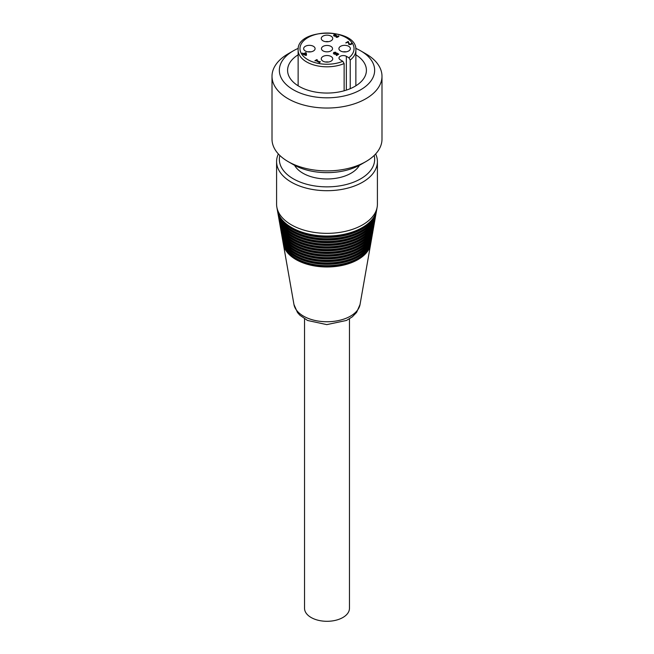 <?xml version="1.0" encoding="UTF-8"?>
<svg xmlns="http://www.w3.org/2000/svg" width="654" height="654" viewBox="0 0 654 654"><rect width="100%" height="100%" fill="white"/><g stroke="black" fill="none" stroke-linecap="round" stroke-linejoin="round"><path stroke-width="0.98" d="M374.178 155.456A47.66 27.517 180 0 1 327 186.864A47.66 27.517 180 0 1 279.822 155.456M294.602 165.315A34 19.628 -0 0 0 351.043 173.228A34 19.628 -0 0 0 359.398 165.315M278.359 153.952A50.407 29.103 0 0 0 276.593 161.595A50.407 29.103 0 0 0 327 190.698A50.407 29.103 0 0 0 377.407 161.595A50.407 29.103 0 0 0 375.641 153.952M377.407 161.595L377.407 204.244A50.407 29.103 180 0 1 377.145 207.187A50.407 29.103 180 0 1 327 233.347A50.407 29.103 180 0 1 276.855 207.187A50.407 29.103 180 0 1 276.593 204.244L276.593 161.595M276.855 207.187L277.37 210.147A49.884 28.801 0 0 0 327 236.037A49.884 28.801 0 0 0 376.63 210.147L377.145 207.187M280.787 218.076A48.968 28.269 0 0 0 327 237.01A48.968 28.269 0 0 0 373.213 218.076M376.483 210.89A49.622 28.645 180 0 1 376.369 211.634A49.622 28.645 180 0 1 362.087 228.998A49.622 28.645 180 0 1 310.356 235.726A49.622 28.645 180 0 1 277.631 211.634A49.622 28.645 180 0 1 277.517 210.89M277.631 211.634L277.893 213.114A49.361 28.498 0 0 0 327 238.735A49.361 28.498 0 0 0 376.107 213.114L376.369 211.634M281.277 220.962A48.445 27.967 0 0 0 327 239.699A48.445 27.967 0 0 0 372.723 220.962M375.96 213.85A49.099 28.343 180 0 1 375.846 214.594A49.099 28.343 180 0 1 361.719 231.778A49.099 28.343 180 0 1 310.527 238.432A49.099 28.343 180 0 1 278.154 214.594A49.099 28.343 180 0 1 278.04 213.85M278.154 214.594L278.416 216.073A48.837 28.196 0 0 0 327 241.424A48.837 28.196 0 0 0 375.584 216.073L375.846 214.594M281.76 223.848A47.922 27.664 0 0 0 327 242.389A47.922 27.664 0 0 0 372.24 223.848M375.437 216.817A48.576 28.04 180 0 1 375.322 217.553A48.576 28.04 180 0 1 361.343 234.557A48.576 28.04 180 0 1 310.707 241.146A48.576 28.04 180 0 1 278.678 217.553A48.576 28.04 180 0 1 278.563 216.817M278.678 217.553L278.939 219.041A48.314 27.893 0 0 0 327 244.114A48.314 27.893 0 0 0 375.061 219.041L375.322 217.553M282.25 226.734A47.399 27.362 0 0 0 327 245.078A47.399 27.362 0 0 0 371.75 226.734M374.914 219.777A48.053 27.738 180 0 1 374.807 220.521A48.053 27.738 180 0 1 360.975 237.337A48.053 27.738 180 0 1 310.879 243.852A48.053 27.738 180 0 1 279.193 220.521A48.053 27.738 180 0 1 279.086 219.777M279.193 220.521L279.454 222A47.791 27.591 0 0 0 327 246.803A47.791 27.591 0 0 0 374.546 222L374.807 220.521M282.741 229.619A46.875 27.059 0 0 0 327 247.768A46.875 27.059 0 0 0 371.259 229.619M374.399 222.744A47.529 27.435 180 0 1 374.284 223.48A47.529 27.435 180 0 1 360.607 240.116A47.529 27.435 180 0 1 311.059 246.558A47.529 27.435 180 0 1 279.716 223.48A47.529 27.435 180 0 1 279.601 222.744M279.716 223.48L279.977 224.968A47.268 27.288 0 0 0 327 249.493A47.268 27.288 0 0 0 374.023 224.968L374.284 223.48M283.231 232.513A46.344 26.757 0 0 0 327 250.466A46.344 26.757 0 0 0 370.769 232.513M373.875 225.704A47.006 27.133 180 0 1 373.761 226.447A47.006 27.133 180 0 1 360.24 242.896A47.006 27.133 180 0 1 311.23 249.272A47.006 27.133 180 0 1 280.239 226.447A47.006 27.133 180 0 1 280.125 225.704M280.239 226.447L280.501 227.927A46.745 26.986 0 0 0 327 252.182A46.745 26.986 0 0 0 373.499 227.927L373.761 226.447M283.722 235.399A45.821 26.454 0 0 0 327 253.155A45.821 26.454 0 0 0 370.278 235.399M373.352 228.671A46.483 26.83 180 0 1 373.238 229.407A46.483 26.83 180 0 1 359.863 245.675A46.483 26.83 180 0 1 311.41 251.978A46.483 26.83 180 0 1 280.762 229.407A46.483 26.83 180 0 1 280.648 228.671M280.762 229.407L281.016 230.887A46.213 26.683 0 0 0 327 254.88A46.213 26.683 0 0 0 372.984 230.887L373.238 229.407M284.212 238.285A45.298 26.152 0 0 0 327 255.845A45.298 26.152 0 0 0 369.788 238.285M372.829 231.63A45.952 26.536 180 0 1 372.723 232.374A45.952 26.536 180 0 1 359.496 248.455A45.952 26.536 180 0 1 311.582 254.684A45.952 26.536 180 0 1 281.277 232.374A45.952 26.536 180 0 1 281.171 231.63M281.277 232.374L281.539 233.854A45.69 26.381 0 0 0 327 257.57A45.69 26.381 0 0 0 372.461 233.854L372.723 232.374M284.703 241.171A44.774 25.849 0 0 0 327 258.534A44.774 25.849 0 0 0 369.297 241.171M372.314 234.59A45.428 26.234 180 0 1 372.2 235.334A45.428 26.234 180 0 1 359.128 251.234A45.428 26.234 180 0 1 311.762 257.39A45.428 26.234 180 0 1 281.8 235.334A45.428 26.234 180 0 1 281.686 234.59M281.8 235.334L282.062 236.813A45.167 26.078 0 0 0 327 260.259A45.167 26.078 0 0 0 371.938 236.813L372.2 235.334M285.193 244.056A44.251 25.547 0 0 0 327 261.224A44.251 25.547 0 0 0 368.807 244.056M371.791 237.557A44.905 25.931 180 0 1 371.676 238.293A44.905 25.931 180 0 1 358.752 254.014A44.905 25.931 180 0 1 311.933 260.104A44.905 25.931 180 0 1 282.324 238.293A44.905 25.931 180 0 1 282.209 237.557M282.324 238.293L282.585 239.781A44.644 25.776 0 0 0 327 262.949A44.644 25.776 0 0 0 371.415 239.781L371.676 238.293M285.684 246.942A43.728 25.244 0 0 0 327 263.914A43.728 25.244 0 0 0 368.316 246.942M371.268 240.517A44.382 25.629 180 0 1 371.153 241.261A44.382 25.629 180 0 1 358.384 256.793A44.382 25.629 180 0 1 312.113 262.81A44.382 25.629 180 0 1 282.847 241.261A44.382 25.629 180 0 1 282.732 240.517M282.847 241.261L283.1 242.74A44.12 25.473 0 0 0 327 265.638A44.12 25.473 0 0 0 370.9 242.74L371.153 241.261M286.174 249.828A43.205 24.942 0 0 0 327 266.611A43.205 24.942 0 0 0 367.826 249.828M370.744 243.484A43.859 25.326 180 0 1 370.638 244.22A43.859 25.326 180 0 1 358.016 259.573A43.859 25.326 180 0 1 312.285 265.516A43.859 25.326 180 0 1 283.362 244.22A43.859 25.326 180 0 1 283.256 243.484M288.12 161.595L293.303 164.587A47.66 27.517 -0 0 0 337.971 171.904A47.66 27.517 -0 0 0 360.697 164.587L365.88 161.595A54.993 31.752 180 0 1 339.655 170.04A54.993 31.752 180 0 1 288.12 161.595A54.993 31.752 180 0 1 272.007 139.147L272.007 76.289A54.993 31.752 -0 0 0 339.655 107.182A54.993 31.752 -0 0 0 381.993 76.289A54.993 31.752 -0 0 0 365.88 53.841L360.697 50.849A47.66 27.517 180 0 1 372.845 77.81A47.66 27.517 180 0 1 337.971 97.078A47.66 27.517 180 0 1 285.381 83.704A47.66 27.517 180 0 1 293.303 50.849A47.66 27.517 180 0 1 298.281 48.339M381.993 76.289L381.993 139.147A54.993 31.752 180 0 1 365.88 161.595M293.303 50.849L288.12 53.841A54.993 31.752 -0 0 0 272.007 76.289M355.719 48.339A47.66 27.517 180 0 1 360.697 50.849M355.866 54.813A39.412 22.751 180 0 1 366.412 70.297A39.412 22.751 180 0 1 336.074 92.443A39.412 22.751 180 0 1 287.588 70.297A39.412 22.751 180 0 1 298.134 54.813M304.543 318.833L304.543 608.334A22.457 12.966 0 0 0 327 621.3A22.457 12.966 0 0 0 349.457 608.334L349.457 318.833M344.135 90.792L344.135 63.552L342.827 61.296L340.252 59.808A4.308 2.485 180 0 1 338.985 58.051A4.308 2.485 180 0 1 341.65 55.754A4.308 2.485 180 0 1 346.342 56.293L348.917 57.781L350.225 60.037L350.225 88.682M323.084 46.385A5.543 3.196 180 0 1 329.085 45.682A5.543 3.196 180 0 1 332.543 48.6A5.543 3.196 180 0 1 327 51.838A5.543 3.196 180 0 1 321.457 48.6A5.543 3.196 180 0 1 323.084 46.385M331.047 36.125A5.731 3.311 180 0 1 332.731 38.447A5.731 3.311 180 0 1 327 41.774A5.731 3.311 180 0 1 321.269 38.447A5.731 3.311 180 0 1 324.825 35.406A5.731 3.311 180 0 1 331.047 36.125M305.32 50.979A5.731 3.311 180 0 1 303.644 48.625A5.731 3.311 180 0 1 309.375 45.339A5.731 3.311 180 0 1 315.097 48.625A5.731 3.311 180 0 1 311.582 51.699A5.731 3.311 180 0 1 305.32 50.979M322.953 61.157A5.731 3.311 180 0 1 321.269 58.803A5.731 3.311 180 0 1 327 55.516A5.731 3.311 180 0 1 332.731 58.803A5.731 3.311 180 0 1 329.207 61.868A5.731 3.311 180 0 1 322.953 61.157M348.68 46.303A5.731 3.311 180 0 1 350.356 48.625A5.731 3.311 180 0 1 344.625 51.952A5.731 3.311 180 0 1 338.903 48.625A5.731 3.311 180 0 1 342.451 45.584A5.731 3.311 180 0 1 348.68 46.303M338.772 54.168L336.638 55.549L336.181 55.132L336.638 55.402L338.772 54.168L336.769 53.007L334.496 53.579L334.39 52.639L335.731 52.23L333.949 52.369L333.368 53.138L333.965 53.881L335.306 54.192L336.777 53.595L337.816 54.192L336.181 55.132M337.685 54.266L336.777 53.742L335.306 54.339L333.965 54.029L333.368 53.227M335.731 52.23L334.063 53.244M319.945 62.449L320.207 61.525L319.544 62.686L316.037 60.667L314.95 60.83L316.037 60.511L319.945 62.302L320.207 61.525L319.144 61.729L316.536 60.225L317.247 59.816L316.847 59.588L314.95 60.683M317.247 59.816L316.667 60.299M336.042 34.36L334.194 34.523L333.589 35.283L334.129 35.986L335.886 36.084L336.082 37.025L338.183 36.894L338.96 36.166L338.404 35.847L337.178 36.812L336.557 36.689L336.434 35.504L334.693 35.7L334.676 34.76L336.042 34.36L334.3 35.373M336.867 35.757L336.557 36.837M338.96 36.166L337.145 37.392L336.082 37.172L335.927 36.109M335.886 36.232L334.129 36.134L333.589 35.43M351.877 43.638L351.116 44.497L348.893 44.546L348.19 42.126L345.827 42.968L348.19 41.97L348.893 44.398L351.116 44.349L351.877 43.638L351.321 43.319L350.707 44.063L349.391 44.08L348.222 41.431L345.827 42.812M306.53 55.075L306.047 55.5L303.031 54.298L306.53 55.075L306.26 52.917L305.712 52.598L303.996 53.587L302.156 53.105L303.497 53.881L303.031 54.143M303.366 53.955L302.156 53.105M304.412 53.832L305.72 53.08L305.933 54.707L304.412 53.832M305.917 54.699L305.72 53.08M305.72 53.227L304.543 53.906M336.557 36.689L336.696 36.003M343.162 51.838A5.796 3.344 180 0 1 346.089 51.838M328.463 62.016A5.796 3.344 -0 0 0 325.537 62.016M328.463 41.668A5.796 3.344 -0 0 0 325.537 41.668M307.911 51.838A5.796 3.344 180 0 1 310.838 51.838M370.638 244.22L360.035 304.527A33.199 19.17 180 0 1 327 321.752A33.199 19.17 180 0 1 293.965 304.527L283.362 244.22M342.827 61.296A27.035 15.606 180 0 1 300.554 51.87A27.035 15.606 180 0 1 332.592 33.37A27.035 15.606 180 0 1 348.917 57.781M350.225 60.037A28.866 16.669 -0 0 0 355.866 50.137C357.64 27.574 296.36 27.574 298.134 50.137A28.866 16.669 -0 0 0 313.985 65.016A28.866 16.669 -0 0 0 344.135 63.552M346.342 56.293L346.342 90.121M360.035 304.527L356.577 312.424L352.31 316.822L346.522 320.444L326.804 324.621L307.552 320.476L299.843 315.195L297.488 312.514L293.965 304.527M298.134 50.137L298.134 85.788M355.866 50.137L355.866 85.788"/></g></svg>
